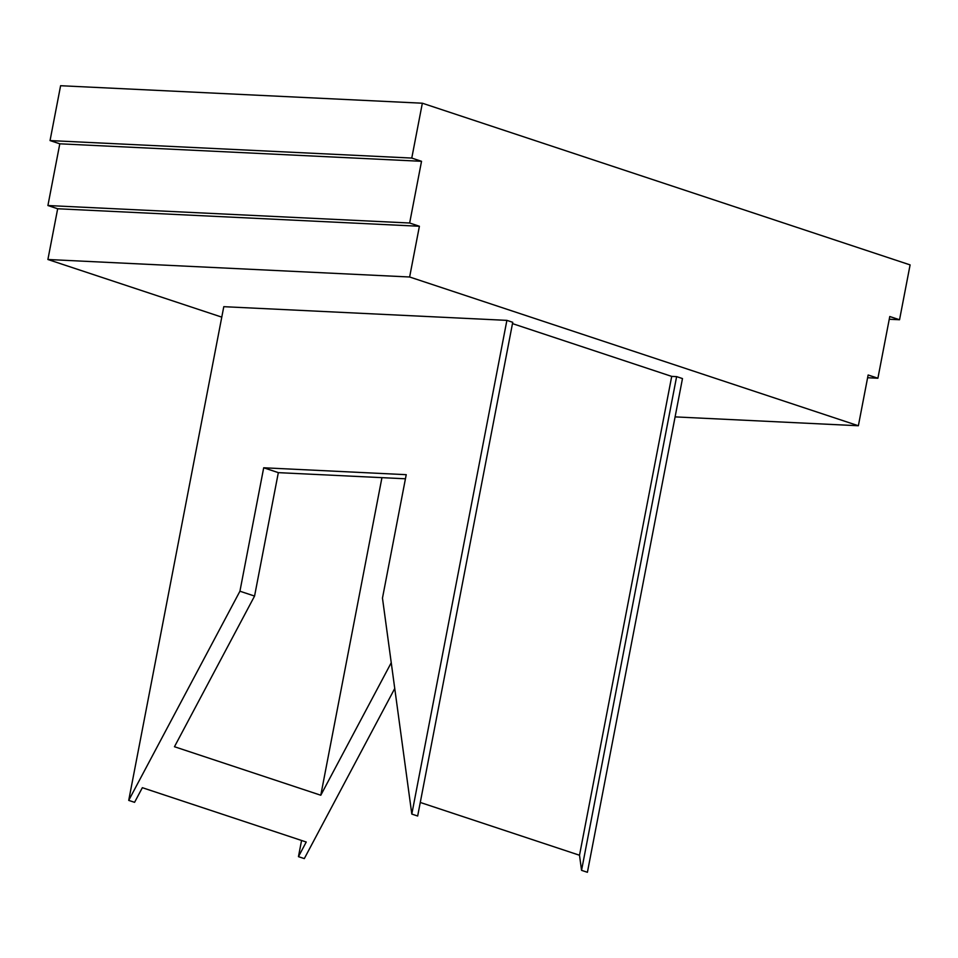 <?xml version="1.0" encoding="UTF-8"?>
<svg xmlns="http://www.w3.org/2000/svg" width="958" height="958" viewBox="0 0 958 958"><rect width="100%" height="100%" fill="white"/><g stroke="black" fill="none" stroke-linecap="round" stroke-linejoin="round"><path stroke-width="1.44" d="M128.719 800.385L239.931 591.218L263.701 467.779L406.228 474.677L382.47 598.103L411.808 814.072L417.664 816.012L512.734 322.307L506.89 320.367L223.789 306.68L128.719 800.385L134.575 802.325L142.347 787.692L306.237 842.022L298.453 856.656L304.309 858.596L394.744 688.503M411.808 814.072L506.89 320.367M301.566 840.477L298.453 856.656M411.772 158.07L422.346 103.213L910.1 264.899L899.538 319.756L889.778 316.523L877.899 378.23L868.14 374.997L858.368 425.747L409.629 276.994L419.4 226.256L409.653 223.01L421.532 161.303L411.772 158.07L50.044 140.575L60.605 85.717L422.346 103.213M889.252 319.254L899.538 319.756M867.613 377.739L877.899 378.23M675.103 416.886L858.368 425.747M512.482 323.612L671.714 376.398L676.623 376.626L682.479 378.566L587.41 872.283L581.554 870.343L579.506 855.243L420.275 802.457M221.777 317.134L47.9 259.498L409.629 276.994M47.9 259.498L57.672 208.76L419.4 226.256M57.672 208.76L47.912 205.527L409.653 223.01M47.912 205.527L59.803 143.808L421.532 161.303M59.803 143.808L50.044 140.575M391.247 662.72L320.786 795.236L174.464 746.725L254.565 596.068L278.335 472.641L405.438 478.784M239.931 591.218L254.565 596.068M263.701 467.779L278.335 472.641M676.623 376.626L581.554 870.343M381.943 477.647L320.786 795.236M671.714 376.398L579.506 855.243"/></g></svg>
